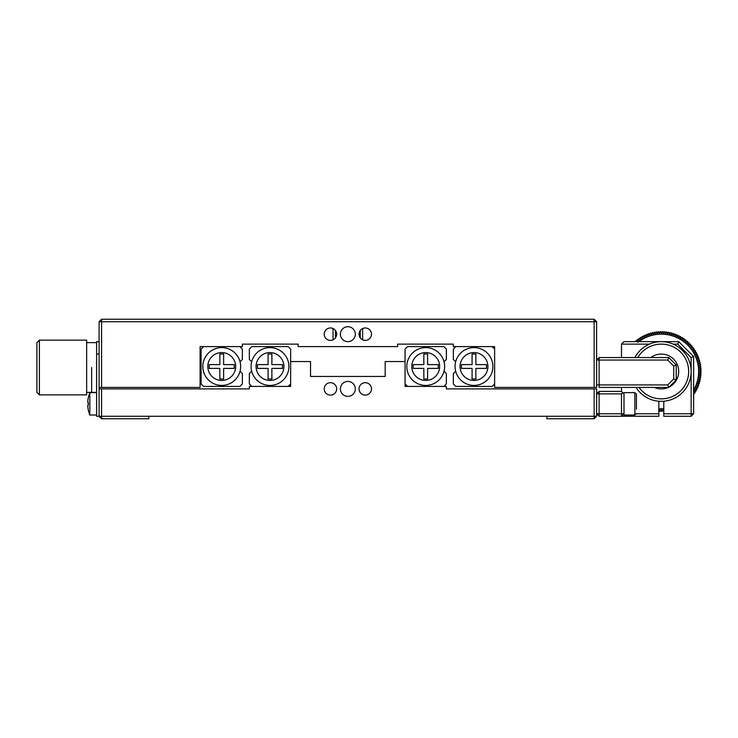 <?xml version="1.0" encoding="UTF-8"?>
<svg xmlns="http://www.w3.org/2000/svg" width="738" height="738" viewBox="0 0 738 738"><rect width="100%" height="100%" fill="white"/><g stroke="black" fill="none" stroke-linecap="round" stroke-linejoin="round"><path stroke-width="1.11" d="M324.222 388.898A6.218 6.218 0 0 0 330.44 395.116A6.218 6.218 0 0 0 336.666 388.898A6.218 6.218 0 0 0 330.44 382.681A6.218 6.218 0 0 0 324.222 388.898M359.046 388.898A6.218 6.218 0 0 0 365.273 395.116A6.218 6.218 0 0 0 371.491 388.898A6.218 6.218 0 0 0 365.273 382.681A6.218 6.218 0 0 0 359.046 388.898M340.393 388.898A7.463 7.463 0 0 0 347.856 396.361A7.463 7.463 0 0 0 355.319 388.898A7.463 7.463 0 0 0 347.856 381.435A7.463 7.463 0 0 0 340.393 388.898M101.576 388.898L101.576 416.269L99.095 416.269L99.095 388.898L249.343 388.898L249.343 386.417L290.643 386.417L290.643 361.537L310.541 361.537L310.541 376.463L385.171 376.463L385.171 361.537L405.07 361.537L405.07 386.417L446.37 386.417L446.37 388.898L596.618 388.898L596.618 416.269L594.136 416.269L594.136 418.75L546.867 418.75L546.867 416.269L594.136 416.269L594.136 388.898M101.576 418.75L101.576 416.269L148.845 416.269L148.845 418.75L101.576 418.75L99.095 416.269L96.604 416.269L96.604 341.639L99.095 341.639M596.618 416.269L594.136 418.75M546.867 416.269L148.845 416.269M324.222 334.176A6.218 6.218 0 0 0 330.44 340.393A6.218 6.218 0 0 0 336.666 334.176A6.218 6.218 0 0 0 330.44 327.958A6.218 6.218 0 0 0 324.222 334.176M359.046 334.176A6.218 6.218 0 0 0 365.273 340.393A6.218 6.218 0 0 0 371.491 334.176A6.218 6.218 0 0 0 365.273 327.958A6.218 6.218 0 0 0 359.046 334.176M340.393 334.176A7.463 7.463 0 0 0 347.856 341.639A7.463 7.463 0 0 0 355.319 334.176A7.463 7.463 0 0 0 347.856 326.713A7.463 7.463 0 0 0 340.393 334.176M101.576 387.413L99.095 387.413L99.095 321.731L101.576 319.25L594.136 319.25L594.136 321.731L596.618 321.731L596.618 387.413L594.136 387.413L594.136 321.731L101.576 321.731L101.576 387.413L200.09 387.413L200.09 346.611L242.378 346.611L242.378 344.12L298.106 344.12L298.106 346.611L397.607 346.611L397.607 344.12L453.335 344.12L453.335 346.611L494.626 346.611L494.626 387.413L594.136 387.413M99.095 321.731L101.576 321.731L101.576 319.25M596.618 321.731L594.136 319.25M473.98 385.421A18.902 18.902 0 0 0 492.883 366.509A18.902 18.902 0 0 0 473.98 347.607A18.902 18.902 0 0 0 455.069 366.509A18.902 18.902 0 0 0 473.98 385.421M473.98 380.439A13.93 13.93 0 0 0 487.91 366.509A13.93 13.93 0 0 0 473.98 352.579A13.93 13.93 0 0 0 460.051 366.509A13.93 13.93 0 0 0 473.98 380.439M453.335 359.443L453.335 349.102L455.816 346.611L492.135 346.611L494.626 349.102L494.626 383.926L492.135 386.417L455.816 386.417L453.335 383.926L453.335 373.585L455.678 371.242A18.902 18.902 0 0 1 455.678 361.786L453.796 359.913M475.872 379.046L472.089 379.046L472.089 368.4L461.444 368.4L461.444 364.618L472.089 364.618L472.089 353.972L475.872 353.972L475.872 364.618L486.517 364.618L486.517 368.4L475.872 368.4L475.872 379.046M425.715 347.607A18.902 18.902 0 0 0 406.813 366.509A18.902 18.902 0 0 0 425.715 385.421A18.902 18.902 0 0 0 444.627 366.509A18.902 18.902 0 0 0 425.715 347.607M425.715 352.579A13.93 13.93 0 0 0 411.786 366.509A13.93 13.93 0 0 0 425.715 380.439A13.93 13.93 0 0 0 439.654 366.509A13.93 13.93 0 0 0 425.715 352.579M444.027 371.242L446.37 373.585L446.37 383.926L443.879 386.417L407.56 386.417L405.07 383.926L405.07 349.102L407.56 346.611L443.879 346.611L446.37 349.102L446.37 359.443L444.027 361.786M423.833 353.972L427.606 353.972L427.606 364.618L438.261 364.618L438.261 368.4L427.606 368.4L427.606 379.046L423.833 379.046L423.833 368.4L413.179 368.4L413.179 364.618L423.833 364.618L423.833 353.972M445.9 373.114L446.37 373.585M445.872 348.604L446.37 349.102M240.643 366.509A18.902 18.902 0 0 1 221.732 385.421A18.902 18.902 0 0 1 202.83 366.509A18.902 18.902 0 0 1 221.732 347.607A18.902 18.902 0 0 1 240.643 366.509M235.662 366.509A13.93 13.93 0 0 1 221.732 380.439A13.93 13.93 0 0 1 207.802 366.509A13.93 13.93 0 0 1 221.732 352.579A13.93 13.93 0 0 1 235.662 366.509M223.623 379.046L219.841 379.046L219.841 368.4L209.195 368.4L209.195 364.618L219.841 364.618L219.841 353.972L223.623 353.972L223.623 364.618L234.269 364.618L234.269 368.4L223.623 368.4L223.623 379.046M240.034 361.786L242.378 359.443L242.378 349.102L239.896 346.611L203.577 346.611L201.087 349.102L201.087 383.926L203.577 386.417L239.896 386.417L241.879 384.424M242.378 373.585L240.034 371.242L242.378 373.585L242.378 383.926M251.086 366.509A18.902 18.902 0 0 1 269.997 347.607A18.902 18.902 0 0 1 288.899 366.509A18.902 18.902 0 0 1 269.997 385.421A18.902 18.902 0 0 1 251.086 366.509M256.058 366.509A13.93 13.93 0 0 1 269.997 352.579A13.93 13.93 0 0 1 283.927 366.509A13.93 13.93 0 0 1 269.997 380.439A13.93 13.93 0 0 1 256.058 366.509M268.106 353.972L271.879 353.972L271.879 364.618L282.534 364.618L282.534 368.4L271.879 368.4L271.879 379.046L268.106 379.046L268.106 368.4L257.451 368.4L257.451 364.618L268.106 364.618L268.106 353.972M288.152 386.417L290.643 383.926L288.152 386.417L251.833 386.417L249.343 383.926L249.343 373.585L251.686 371.242M249.343 359.443L251.686 361.786L249.343 359.443L249.343 349.102L251.833 346.611L288.152 346.611L290.643 349.102L290.643 383.926M249.343 383.926L251.833 386.417M91.632 367.506L91.632 392.385L91.632 367.506M39.391 340.144L36.9 342.635L36.9 392.385L39.391 394.867L86.65 394.867L86.65 340.144L39.391 340.144L39.391 394.867M96.604 354.074L99.095 354.074M99.095 388.898L99.095 387.413M89.824 415.024L89.824 392.634A29.852 29.852 0 0 0 88.283 397.727L88.302 397.736A29.824 29.824 0 0 0 87.804 401.038L87.804 402.533L88.302 402.533A28.358 24.557 90 0 0 88.302 405.125L87.804 405.125L88.302 405.125L87.804 405.125L87.804 406.61A29.824 29.824 0 0 0 88.302 409.913L88.283 409.931A29.852 29.852 0 0 0 89.824 415.024L96.604 415.024M87.804 402.533L88.302 402.533M88.302 405.125L87.804 405.125M636.387 413.778L658.813 413.778L658.813 416.269L599.108 416.269L599.108 413.778L621.497 413.778L621.497 393.88L596.618 393.88L599.108 391.389L621.497 391.389L621.497 387.413M658.813 401.232L658.813 413.778M599.108 416.269L596.618 413.778L599.108 413.778L599.108 391.389M621.497 416.269L621.497 413.778L623.988 413.778L621.497 416.269M621.497 393.88L622.743 392.634L623.988 393.88L623.988 415.024L634.865 415.024L634.865 392.634L636.424 394.184L636.424 409.138M622.743 392.634L621.497 391.389M691.146 416.269L693.637 413.778L691.146 413.778L691.146 416.269L663.785 416.269L663.785 413.778L691.146 413.778L691.146 357.589L677.678 344.12L678.711 341.639L623.988 341.639L621.497 344.12L649.366 344.12M677.678 344.12L673.231 344.12M621.497 357.561L621.497 344.12M678.711 341.639L693.637 356.565L693.637 413.778M691.146 357.589L693.637 356.565M663.785 413.778L663.785 401.232M667.733 360.043L668.766 357.561L676.229 365.024L676.229 379.95L673.739 378.917L673.739 366.048L667.733 360.043L599.108 360.043L599.108 357.561L596.618 360.043L599.108 360.043L599.108 384.922L596.618 384.922M676.229 379.95L668.766 387.413L599.108 387.413L599.108 384.922L667.733 384.922L673.739 378.917M668.766 387.413L667.733 384.922M676.229 365.024L673.739 366.048M599.108 357.561L668.766 357.561M623.988 393.88L623.988 392.634L634.865 392.634M636.424 408.382L636.424 394.184M639.043 387.413A27.361 27.361 0 0 0 688.665 371.491A27.361 27.361 0 0 0 637.743 357.561M634.901 357.561A29.852 29.852 0 0 1 691.146 371.491A29.852 29.852 0 0 1 636.045 387.413M669.126 387.044A17.417 17.417 0 0 0 669.606 356.186A17.417 17.417 0 0 0 650.851 357.561M654.246 387.413A17.417 17.417 0 0 0 668.351 387.413M635.418 341.242L635.418 341.242A39.806 39.806 0 0 1 635.999 340.762L637.18 341.639L635.999 340.762M637.042 339.932L638.066 342.294L637.042 339.932A39.806 39.806 0 0 1 637.641 339.48L639.625 341.113L637.641 339.48M638.721 338.705L639.625 341.113L638.721 338.705A39.806 39.806 0 0 1 639.348 338.281L641.248 340.024L639.348 338.281M640.473 337.57L641.248 340.024L640.473 337.57A39.806 39.806 0 0 1 641.119 337.183L642.918 339.019L641.119 337.183M642.272 336.528L642.918 339.019L642.272 336.528A39.806 39.806 0 0 1 642.936 336.168L644.643 338.096L642.936 336.168M644.126 335.578L644.643 338.096L644.126 335.578A39.806 39.806 0 0 1 644.809 335.264L646.414 337.275L644.809 335.264M646.036 334.729L646.414 337.275L646.036 334.729A39.806 39.806 0 0 1 646.728 334.443L648.222 336.537L646.728 334.443M647.973 333.982L648.222 336.537L647.973 333.982A39.806 39.806 0 0 1 648.693 333.733L650.067 335.901L648.693 333.733M649.957 333.336L650.067 335.901L649.957 333.336A39.806 39.806 0 0 1 650.685 333.124L651.949 335.366L650.685 333.124M651.968 332.792L651.949 335.366L651.968 332.792A39.806 39.806 0 0 1 652.706 332.626L653.85 334.923L652.706 332.626M654.006 332.358L653.85 334.923L654.006 332.358A39.806 39.806 0 0 1 654.754 332.229L655.778 334.582L654.754 332.229M656.064 332.026L655.778 334.582L656.064 332.026A39.806 39.806 0 0 1 656.811 331.943L657.715 334.342L656.811 331.943M700.98 374.572L698.545 373.76L701.063 373.244L698.545 373.76L700.98 374.572A39.806 39.806 0 0 1 700.915 375.328L698.379 375.707L700.768 376.648A39.806 39.806 0 0 1 700.657 377.395L698.102 377.635A37.315 37.315 0 0 0 698.609 371.804L701.091 372.496L698.609 371.804A37.315 37.315 0 0 0 698.582 369.849L701.091 370.411L698.582 369.849A37.315 37.315 0 0 0 698.443 367.902L700.98 368.327L698.443 367.902A37.315 37.315 0 0 0 698.203 365.965L700.759 366.251L698.203 365.965A37.315 37.315 0 0 0 697.419 362.137L699.993 362.155L697.419 362.137A37.315 37.315 0 0 0 696.884 360.264L699.449 360.144L696.884 360.264A37.315 37.315 0 0 0 696.248 358.41L698.803 358.17L696.248 358.41A37.315 37.315 0 0 0 695.519 356.602L698.056 356.223L695.519 356.602A37.315 37.315 0 0 0 694.689 354.83L697.207 354.323L694.689 354.83A37.315 37.315 0 0 0 693.775 353.105L696.257 352.46L693.775 353.105A37.315 37.315 0 0 0 692.77 351.436L695.214 350.661L692.77 351.436A37.315 37.315 0 0 0 691.672 349.812L694.08 348.908L691.672 349.812A37.315 37.315 0 0 0 690.5 348.253L692.853 347.229L690.5 348.253A37.315 37.315 0 0 0 689.237 346.759L691.543 345.605L689.237 346.759A37.315 37.315 0 0 0 687.908 345.329L690.141 344.065L687.908 345.329A37.315 37.315 0 0 0 686.506 343.973L688.674 342.589L686.506 343.973A37.315 37.315 0 0 0 685.03 342.69L687.124 341.196L685.03 342.69A37.315 37.315 0 0 0 683.489 341.491L685.501 339.886L683.489 341.491A37.315 37.315 0 0 0 681.884 340.366L683.812 338.668L681.884 340.366A37.315 37.315 0 0 0 680.233 339.332L682.06 337.534L680.233 339.332A37.315 37.315 0 0 0 678.526 338.382L680.261 336.491L678.526 338.382A37.315 37.315 0 0 0 676.764 337.534L678.397 335.55L676.764 337.534A37.315 37.315 0 0 0 674.966 336.768L676.497 334.701L674.966 336.768A37.315 37.315 0 0 0 673.13 336.094L674.55 333.954L673.13 336.094A37.315 37.315 0 0 0 671.266 335.532L672.567 333.318L671.266 335.532A37.315 37.315 0 0 0 669.366 335.052L670.556 332.773L669.366 335.052A37.315 37.315 0 0 0 667.447 334.683L668.517 332.349L667.447 334.683A37.315 37.315 0 0 0 665.519 334.415L666.46 332.017L665.519 334.415A37.315 37.315 0 0 0 663.573 334.24L663.056 331.722L663.573 334.24L664.385 331.805L663.573 334.24A37.315 37.315 0 0 0 661.617 334.176L662.3 331.694L661.617 334.176A37.315 37.315 0 0 0 659.661 334.213L658.886 331.759L659.661 334.213L660.224 331.703L659.661 334.213A37.315 37.315 0 0 0 657.715 334.342L658.139 331.814L657.715 334.342A37.315 37.315 0 0 0 638.914 341.639M661.617 334.176L660.971 331.685L661.617 334.176M665.519 334.415L665.132 331.869L665.519 334.415M667.447 334.683L667.207 332.128L667.447 334.683M669.366 335.052L669.255 332.487L669.366 335.052M671.266 335.532L671.285 332.958L671.266 335.532M674.966 336.768L675.261 334.213L674.966 336.768M676.764 337.534L677.189 334.997L676.764 337.534M678.526 338.382L679.08 335.873L678.526 338.382M680.233 339.332L680.916 336.86L680.233 339.332M681.884 340.366L682.705 337.93L681.884 340.366M683.489 341.491L684.43 339.093L683.489 341.491M685.03 342.69L686.091 340.347L685.03 342.69M686.506 343.973L687.687 341.694L686.506 343.973M687.908 345.329L689.209 343.115L687.908 345.329M689.237 346.759L690.657 344.609L689.237 346.759M690.5 348.253L692.023 346.187L690.5 348.253M691.672 349.812L693.305 347.829L691.672 349.812M692.77 351.436L694.504 349.535L692.77 351.436M693.775 353.105L695.602 351.306L693.775 353.105M694.689 354.83L696.617 353.124L694.689 354.83M695.519 356.602L697.53 355.006L695.519 356.602M696.248 358.41L698.342 356.924L696.248 358.41M696.884 360.264L699.052 358.88L696.884 360.264M697.419 362.137L699.661 360.873L697.419 362.137M697.862 364.037L700.159 362.893L697.862 364.037L700.021 364.175M698.203 365.965L700.556 364.941L698.203 365.965M698.443 367.902L700.851 367.007L698.443 367.902M698.582 369.849L701.026 369.083L698.582 369.849M698.609 371.804L701.1 371.159L698.609 371.804M658.813 408.723A37.315 37.315 0 0 0 659.025 408.732L658.813 409.378L659.025 408.732A37.315 37.315 0 0 0 660.98 408.797L660.298 411.278A39.806 39.806 0 0 1 659.541 411.25L659.025 408.732L659.541 411.25M663.785 411.214A39.806 39.806 0 0 1 663.711 411.214L662.936 408.769L662.383 411.278A39.806 39.806 0 0 1 661.626 411.287L660.98 408.797A37.315 37.315 0 0 0 663.785 408.723M694.126 394L693.637 393.455L694.126 394A39.806 39.806 0 0 1 693.692 394.618L693.692 394.618M693.637 390.107A37.315 37.315 0 0 0 694.403 388.714L696.294 390.448A39.806 39.806 0 0 1 695.934 391.103L693.452 390.42L695.251 392.256A39.806 39.806 0 0 1 694.855 392.893L693.637 392.487L694.855 392.893M697.244 388.585L695.261 386.952L697.244 388.585A39.806 39.806 0 0 1 696.912 389.267L694.403 388.714A37.315 37.315 0 0 0 696.017 385.153L698.083 386.684A39.806 39.806 0 0 1 697.788 387.376L695.261 386.952L697.788 387.376M698.831 384.738L696.69 383.317L698.831 384.738A39.806 39.806 0 0 1 698.572 385.448L696.017 385.153A37.315 37.315 0 0 0 697.262 381.454L699.476 382.754A39.806 39.806 0 0 1 699.255 383.474L696.69 383.317L699.255 383.474M701.091 372.496A39.806 39.806 0 0 1 701.063 373.244M701.091 370.411A39.806 39.806 0 0 1 701.1 371.159M700.98 368.327A39.806 39.806 0 0 1 701.026 369.083M700.759 366.251A39.806 39.806 0 0 1 700.851 367.007M700.427 364.194A39.806 39.806 0 0 1 700.556 364.941M699.993 362.155A39.806 39.806 0 0 1 700.159 362.893M699.449 360.144A39.806 39.806 0 0 1 699.661 360.873M698.803 358.17A39.806 39.806 0 0 1 699.052 358.88M698.056 356.223A39.806 39.806 0 0 1 698.342 356.924M697.207 354.323A39.806 39.806 0 0 1 697.53 355.006M696.257 352.46A39.806 39.806 0 0 1 696.617 353.124M695.214 350.661A39.806 39.806 0 0 1 695.602 351.306M694.08 348.908A39.806 39.806 0 0 1 694.504 349.535M692.853 347.229A39.806 39.806 0 0 1 693.305 347.829M691.543 345.605A39.806 39.806 0 0 1 692.023 346.187M690.141 344.065A39.806 39.806 0 0 1 690.657 344.609M688.674 342.589A39.806 39.806 0 0 1 689.209 343.115M687.124 341.196A39.806 39.806 0 0 1 687.687 341.694M685.501 339.886A39.806 39.806 0 0 1 686.091 340.347M683.812 338.668A39.806 39.806 0 0 1 684.43 339.093M682.06 337.534A39.806 39.806 0 0 1 682.705 337.93M680.261 336.491A39.806 39.806 0 0 1 680.916 336.86M678.397 335.55A39.806 39.806 0 0 1 679.08 335.873M676.497 334.701A39.806 39.806 0 0 1 677.189 334.997M674.55 333.954A39.806 39.806 0 0 1 675.261 334.213M672.567 333.318A39.806 39.806 0 0 1 673.287 333.53L673.13 336.094M670.556 332.773A39.806 39.806 0 0 1 671.285 332.958M668.517 332.349A39.806 39.806 0 0 1 669.255 332.487M666.46 332.017A39.806 39.806 0 0 1 667.207 332.128M700.768 376.648L698.379 375.707L700.915 375.328M699.476 382.754L697.262 381.454L699.827 381.472A39.806 39.806 0 0 0 700.011 380.743A39.806 39.806 0 0 1 699.827 381.472L697.262 381.454A37.315 37.315 0 0 0 697.733 379.553L700.011 380.743L697.733 379.553L700.297 379.443A39.806 39.806 0 0 0 700.445 378.705A39.806 39.806 0 0 1 700.297 379.443L697.733 379.553A37.315 37.315 0 0 0 698.102 377.635L700.445 378.705L698.102 377.635L700.657 377.395M698.083 386.684L696.017 385.153L698.572 385.448M696.294 390.448L694.403 388.714L696.912 389.267M695.251 392.256L693.452 390.42L695.934 391.103M662.383 411.278L662.936 408.769L663.711 411.214M660.298 411.278L660.98 408.797L661.626 411.287M658.139 331.814A39.806 39.806 0 0 1 658.886 331.759M662.3 331.694A39.806 39.806 0 0 1 663.056 331.722M660.224 331.703A39.806 39.806 0 0 1 660.971 331.685M664.385 331.805A39.806 39.806 0 0 1 665.132 331.869M335.421 337.903L335.421 330.44M362.653 328.53L362.653 339.821M333.05 328.53L333.05 339.821M360.292 337.903L360.292 330.44M86.65 342.635L96.604 342.635M86.65 392.385L96.604 392.385M89.824 392.634L96.604 392.634M634.865 415.024L636.424 413.464"/></g></svg>
